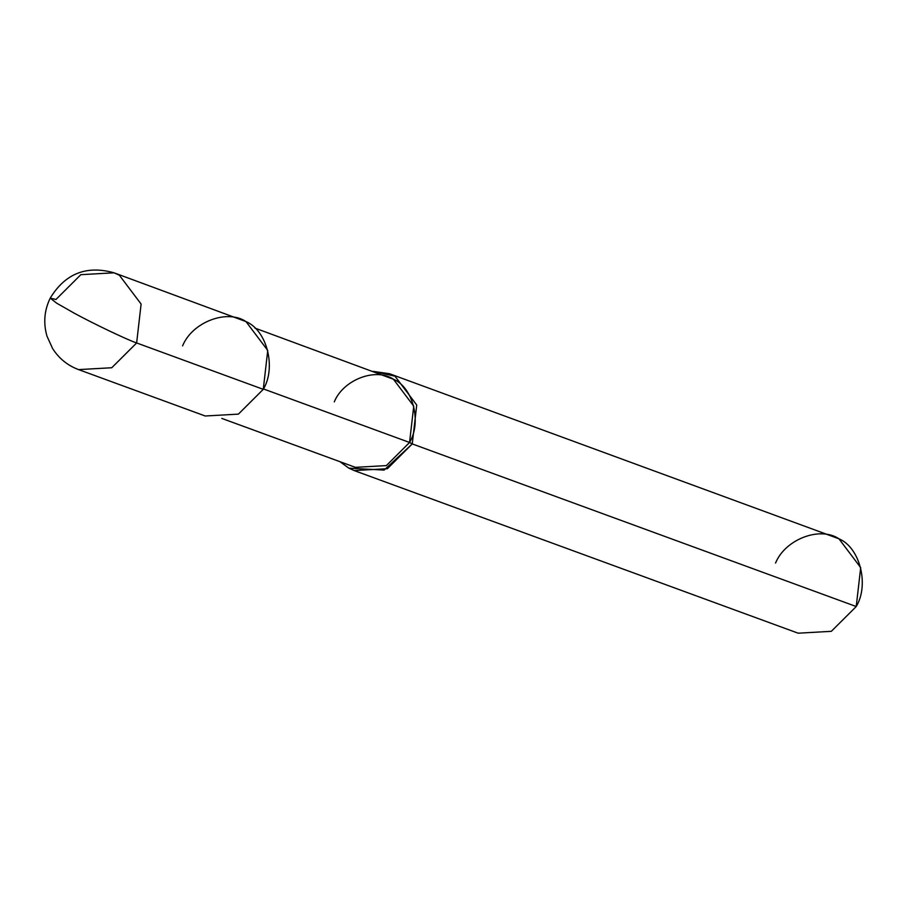 <?xml version="1.0" encoding="UTF-8"?>
<svg xmlns="http://www.w3.org/2000/svg" width="906" height="906" viewBox="0 0 906 906"><rect width="100%" height="100%" fill="white"/><g stroke="black" fill="none" stroke-linecap="round" stroke-linejoin="round"><path stroke-width="1.36" d="M114.031 272.808L245.979 321.585L267.746 350.441L263.272 389.342L136.636 342.955C127.372 339.875 92.91 323.419 73.952 313.023L56.67 303.182L50.215 298.131C65.221 273.533 86.489 265.096 114.031 272.808L119.343 275.197L141.109 304.054L136.636 342.955L111.755 367.745L78.573 369.603L111.755 367.745L136.636 342.955L141.109 304.054L119.343 275.197L114.031 272.808L80.849 274.677L55.968 299.467L50.215 298.131L56.67 303.182L73.952 313.023C92.91 323.419 127.372 339.875 136.636 342.955L263.272 389.342C276.466 367.553 266.964 330.294 245.979 321.585C227.055 308.776 192.208 322.117 182.604 345.854M263.272 389.342L238.391 414.133L205.209 415.99L78.573 369.603C67.61 365.503 58.947 358.47 52.582 348.493L46.987 336.183C43.205 323.057 44.281 310.373 50.215 298.131M254.892 328.074L393.419 379.229L413.748 406.16L409.557 442.468L263.465 388.946L409.557 442.468L386.341 465.605L355.379 467.337L221.8 418.413M389.648 373.77L838.933 538.787L860.7 567.632L856.227 606.533L412.253 443.917L416.726 405.016L394.959 376.16L389.648 373.77L373.057 371.347L394.959 376.16L416.726 405.016L412.253 443.917L409.557 442.468L412.253 443.917L384.144 470.078L348.878 468.175L339.965 461.698L348.878 468.175L354.189 470.565L387.372 468.708L412.253 443.917L856.227 606.533L831.346 631.323L798.163 633.192L354.189 470.565M409.557 442.468C421.879 422.128 413.011 387.349 393.419 379.229C375.764 367.27 343.238 379.716 334.28 401.868M856.227 606.533C869.42 584.744 859.919 547.484 838.933 538.787C820.009 525.967 785.162 539.308 775.559 563.045"/></g></svg>
